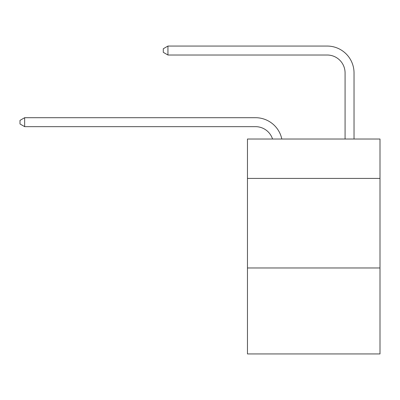 <?xml version="1.0" encoding="UTF-8"?>
<svg xmlns="http://www.w3.org/2000/svg" width="400" height="400" viewBox="0 0 400 400"><rect width="100%" height="100%" fill="white"/><g stroke="black" fill="none" stroke-linecap="round" stroke-linejoin="round"><path stroke-width="0.6" d="M380 178.42L380 139.015L247.465 139.015L247.465 178.42L380 178.42L380 353.94L247.465 353.94L247.465 178.42M380 267.97L247.465 267.97M255.52 126.655A17.91 17.91 -38.5 0 1 272.55 139.015A17.91 17.91 -36.9 0 0 255.52 126.655L24.655 126.655L20 123.97L20 120.39L24.655 117.7L255.52 117.7A26.865 26.865 141.5 0 1 281.81 139.015M345.075 139.015L345.075 72.925A17.91 17.91 112.4 0 0 327.165 55.015L167.94 55.015L163.285 52.33L163.285 48.745L167.94 46.06L327.165 46.06A26.865 26.865 49 0 1 354.03 72.925L354.03 139.015M345.075 72.925A17.91 17.91 -131 0 0 327.165 55.015A17.91 17.91 -131 0 1 345.075 72.925A17.91 17.91 -131 0 0 327.165 55.015A17.91 17.91 -131 0 1 345.075 72.925A17.91 17.91 -131 0 0 327.165 55.015A17.91 17.91 -131 0 1 345.075 72.925A17.91 17.91 -131 0 0 327.165 55.015A17.91 17.91 -131 0 1 345.075 72.925A17.91 17.91 -131 0 0 327.165 55.015A17.91 17.91 -131 0 1 345.075 72.925A17.91 17.91 -131 0 0 327.165 55.015A17.91 17.91 -131 0 1 345.075 72.925A17.91 17.91 -131 0 0 327.165 55.015A17.91 17.91 -131 0 1 345.075 72.925A17.91 17.91 -131 0 0 327.165 55.015A17.91 17.91 -131 0 1 345.075 72.925A17.91 17.91 -131 0 0 327.165 55.015A17.91 17.91 -131 0 1 345.075 72.925A17.91 17.91 -131 0 0 327.165 55.015A17.91 17.91 -131 0 1 345.075 72.925A17.91 17.91 -131 0 0 327.165 55.015A17.91 17.91 -131 0 1 345.075 72.925A17.91 17.91 -131 0 0 327.165 55.015A17.91 17.91 -131 0 1 345.075 72.925A17.91 17.91 -131 0 0 327.165 55.015A17.91 17.91 -131 0 1 345.075 72.925A17.91 17.91 -131 0 0 327.165 55.015A17.91 17.91 -131 0 1 345.075 72.925A17.91 17.91 -131 0 0 327.165 55.015A17.91 17.91 -131 0 1 345.075 72.925A17.91 17.91 -131 0 0 327.165 55.015A17.91 17.91 -131 0 1 345.075 72.925A17.91 17.91 -131 0 0 327.165 55.015A17.91 17.91 -131 0 1 345.075 72.925A17.91 17.91 -131 0 0 327.165 55.015A17.91 17.91 -131 0 1 345.075 72.925A17.91 17.91 -131 0 0 327.165 55.015A17.91 17.91 -131 0 1 345.075 72.925A17.91 17.91 -131 0 0 327.165 55.015A17.91 17.91 -131 0 1 345.075 72.925A17.91 17.91 -131 0 0 327.165 55.015A17.91 17.91 -131 0 1 345.075 72.925A17.91 17.91 -131 0 0 327.165 55.015A17.91 17.91 -131 0 1 345.075 72.925A17.91 17.91 -131 0 0 327.165 55.015A17.91 17.91 -131 0 1 345.075 72.925A17.91 17.91 -131 0 0 327.165 55.015A17.91 17.91 -131 0 1 345.075 72.925A17.91 17.91 -131 0 0 327.165 55.015A17.91 17.91 -131 0 1 345.075 72.925A17.91 17.91 -131 0 0 327.165 55.015A17.91 17.91 -131 0 1 345.075 72.925A17.91 17.91 -131 0 0 327.165 55.015A17.91 17.91 -131 0 1 345.075 72.925A17.91 17.91 -131 0 0 327.165 55.015A17.91 17.91 -131 0 1 345.075 72.925A17.91 17.91 -131 0 0 327.165 55.015A17.91 17.91 -131 0 1 345.075 72.925A17.91 17.91 -131 0 0 327.165 55.015A17.91 17.91 -131 0 1 345.075 72.925A17.91 17.91 -131 0 0 327.165 55.015A17.91 17.91 -131 0 1 345.075 72.925A17.91 17.91 -131 0 0 327.165 55.015A17.91 17.91 -131 0 1 345.075 72.925A17.91 17.91 -131 0 0 327.165 55.015A17.91 17.91 -131 0 1 345.075 72.925M24.655 117.7L24.655 126.655M167.94 46.06L167.94 55.015"/></g></svg>
